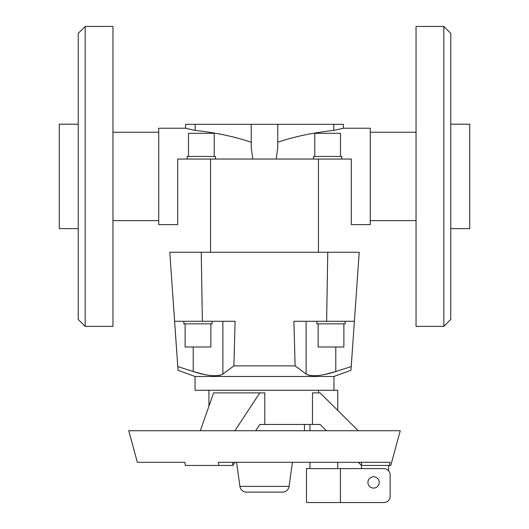 <?xml version="1.0" encoding="UTF-8"?>
<svg xmlns="http://www.w3.org/2000/svg" width="529" height="529" viewBox="0 0 529 529"><rect width="100%" height="100%" fill="white"/><g stroke="black" fill="none" stroke-linecap="round" stroke-linejoin="round"><path stroke-width="0.79" d="M112.955 26.45L85.176 26.45L78.232 33.393L78.232 319.43L85.176 326.38L112.955 326.38L112.955 26.45M158.733 132.217L112.955 132.217M112.955 220.613L158.733 220.613M78.232 124.203L59.288 124.203L59.288 228.627L78.232 228.627M252.816 159.044L251.242 147.67L251.242 124.322L277.758 124.322L277.758 147.67L276.184 159.044M193.211 346.998L193.211 371.53L177.777 366.584L178.042 370.287L195.042 376.483L333.958 376.483L350.958 370.287L351.223 366.584L335.789 371.53L335.789 346.998M193.211 371.53L204.366 374.499M217.968 375.65L220.547 375.16M222.279 374.499L233.897 365.889L295.103 365.889L293.912 321.275L354.39 321.275L351.223 366.584M295.103 365.889L306.721 374.499M308.453 375.16L311.032 375.65M324.634 374.499L335.789 371.53M333.958 376.483L333.958 390.283M337.747 410.392L337.747 390.283L195.042 390.283L195.042 376.483M343.876 323.847L343.876 346.998L318.147 346.998L318.147 323.847M345.159 321.275L345.159 323.847L316.864 323.847L316.864 321.275M210.853 323.847L210.853 346.998L185.124 346.998L185.124 323.847M212.136 321.275L212.136 323.847L183.841 323.847L183.841 321.275M177.678 224.6L177.678 159.044L177.678 224.6L158.733 224.6L158.733 128.23L185.573 128.23L195.221 130.412C216.606 132.786 235.279 136.746 251.242 142.288M277.758 142.288C293.721 136.746 312.394 132.786 333.779 130.412L343.427 128.23L370.267 128.23L370.267 224.6L351.322 224.6L351.322 159.044L177.678 159.044M343.427 128.23L343.321 124.322M450.768 124.203L469.712 124.203L469.712 228.627L450.768 228.627M370.267 132.217L416.045 132.217M416.045 220.613L370.267 220.613M443.824 26.45L450.768 33.393L450.768 319.43L443.824 326.38L416.045 326.38L416.045 26.45L443.824 26.45L443.824 326.38M340.504 156.472L340.504 133.321L314.781 133.321L314.781 156.472M341.794 159.044L341.794 156.472L313.492 156.472L313.492 159.044M214.219 156.472L214.219 133.321L188.496 133.321L188.496 156.472M215.508 159.044L215.508 156.472L187.206 156.472L187.206 159.044M167.528 462.3L137.355 462.3L184.872 462.3L185.309 465.454L218.9 465.454L218.464 462.3L390.157 462.3L389.284 465.454L361.472 465.454L358.278 462.3M389.284 465.454L390.786 465.454L400.255 430.725L128.745 430.725L137.355 462.3M208.935 406.179L208.935 390.283M358.278 430.725L320.065 392.882L312.474 392.882L312.474 424.45L264.791 424.45L264.791 392.882L213.597 392.882L200.326 430.725M318.564 392.882L318.564 390.283M337.747 462.3L337.747 468.608M309.961 468.608L309.961 462.3M309.961 430.725L309.961 424.45M368.012 483.42A6.467 6.467 0 0 1 367.933 482.422A5.654 5.654 0 0 1 373.58 476.768A5.654 5.654 0 0 1 379.233 482.422A5.654 5.654 0 0 1 373.58 488.082A5.654 5.654 0 0 1 367.919 482.422A6.467 6.467 0 0 1 368.012 481.423M340.418 468.608L306.489 468.608L306.489 502.55L340.418 502.55L340.418 468.608L383.842 468.608A6.315 6.315 0 0 1 390.151 474.923L390.151 496.235A6.315 6.315 0 0 1 383.842 502.55L340.418 502.55M292.464 462.3L289.079 486.396A6.659 6.659 0 0 1 282.486 492.129L246.514 492.129A6.659 6.659 0 0 1 239.921 486.396L236.536 462.3M304.44 424.45L304.44 430.725M246.514 492.129L282.486 492.129M388.623 465.454L388.623 470.803M361.472 468.608L361.472 462.3M326.4 430.725L320.065 424.45L312.474 424.45M234.889 430.725L259.838 392.882M234.889 462.3L232.813 465.454L218.9 465.454M232.813 465.454L232.813 462.3M264.791 424.45L259.838 424.45L255.699 430.725M277.758 124.322L343.427 124.322M333.779 124.322L333.779 130.412M351.322 224.6L351.322 159.044M185.573 128.23L185.573 124.322L185.573 128.23L185.573 124.322L251.242 124.322M195.221 130.412L195.221 124.322M354.39 321.275L359.211 252.267L169.789 252.267L174.61 321.275L235.088 321.275L233.897 365.889M336.1 371.431C321.883 376.033 311.852 376.913 306.013 374.089M222.987 374.089C217.148 376.913 207.117 376.033 192.9 371.431M177.777 366.584L169.789 252.267M85.176 326.38L85.176 26.45M289.079 486.396L239.921 486.396M306.119 374.155L306.119 321.275M222.881 321.275L222.881 374.155M201.245 252.267L202.369 321.275M327.755 252.267L326.631 321.275M210.549 252.267L210.549 159.044M318.451 252.267L318.451 159.044"/></g></svg>
